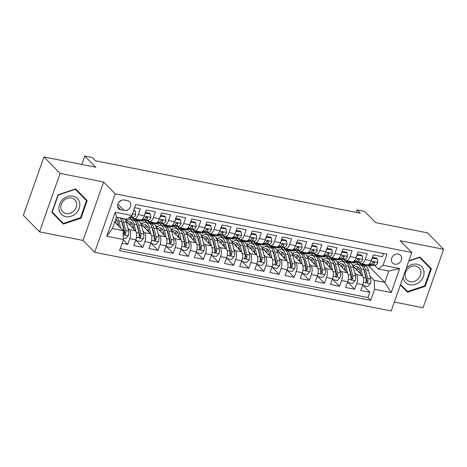 <?xml version="1.0" encoding="UTF-8"?>
<svg xmlns="http://www.w3.org/2000/svg" width="467" height="467" viewBox="0 0 467 467"><rect width="100%" height="100%" fill="white"/><g stroke="black" fill="none" stroke-linecap="round" stroke-linejoin="round"><path stroke-width="0.7" d="M398.304 254.083A5.557 4.711 135.5 0 0 392.309 256.903A5.557 4.711 135.5 0 0 392.566 263.038A5.557 4.711 135.5 0 0 394.743 264.194A5.557 4.711 135.5 0 0 400.744 261.374A5.557 4.711 135.5 0 0 400.488 255.239A5.557 4.711 135.5 0 0 398.304 254.083M394.358 302.061L423.067 307.747L443.65 249.302L427.474 232.858L375.655 222.601L364.651 211.423L357.086 209.928L356.216 212.403M94.673 252.285L391.218 310.975L411.801 252.53L115.256 193.84L94.673 252.285L83.027 240.447L103.61 182.002L60.109 173.391L39.526 231.836L83.027 240.447M39.526 231.836L23.35 215.392L43.933 156.947L95.753 167.204L84.749 156.025L81.783 164.442M60.109 173.391L43.933 156.947M383.489 253.517L382.356 256.727L373.279 254.929L371.247 260.697L365.194 259.5A6.947 3.199 101.2 0 1 361.26 263.686A6.947 3.199 101.2 0 1 360.384 263.19L359.497 262.291M365.194 259.5L367.225 253.733L358.148 251.935L356.117 257.702L350.063 256.506A6.947 3.199 101.2 0 1 346.129 260.691A6.947 3.199 101.2 0 1 345.253 260.195L344.372 259.296M350.063 256.506L352.095 250.738L343.017 248.94L340.986 254.708L334.932 253.511A6.947 3.199 101.2 0 1 330.998 257.696A6.947 3.199 101.2 0 1 330.122 257.2L329.241 256.301M334.932 253.511L336.964 247.743L327.887 245.946L325.855 251.713L319.807 250.516A6.947 3.199 101.2 0 1 315.867 254.702A6.947 3.199 101.2 0 1 314.992 254.206L314.11 253.307M319.807 250.516L321.833 244.749L312.756 242.951L310.73 248.718L304.677 247.522A6.947 3.199 101.2 0 1 300.736 251.707A6.947 3.199 101.2 0 1 299.861 251.211L298.979 250.312M304.677 247.522L306.708 241.754L297.631 239.962L295.599 245.724L289.546 244.527A6.947 3.199 101.2 0 1 285.606 248.713A6.947 3.199 101.2 0 1 284.73 248.216L283.848 247.317M289.546 244.527L291.577 238.76L282.5 236.967L280.469 242.729L274.415 241.532A6.947 3.199 101.2 0 1 270.481 245.718A6.947 3.199 101.2 0 1 269.605 245.222L268.718 244.323M274.415 241.532L276.446 235.765L267.369 233.973L265.338 239.734L259.284 238.538A6.947 3.199 101.2 0 1 255.35 242.723A6.947 3.199 101.2 0 1 254.474 242.227L253.593 241.328M259.284 238.538L261.316 232.77L252.238 230.978L250.207 236.74L244.153 235.543A6.947 3.199 101.2 0 1 240.219 239.729A6.947 3.199 101.2 0 1 239.343 239.232L238.462 238.333M244.153 235.543L246.185 229.776L237.108 227.984L235.076 233.745L229.028 232.548A6.947 3.199 101.2 0 1 225.088 236.734A6.947 3.199 101.2 0 1 224.213 236.238L223.331 235.339M229.028 232.548L231.054 226.781L221.977 224.989L219.951 230.751L213.898 229.554A6.947 3.199 101.2 0 1 209.957 233.739A6.947 3.199 101.2 0 1 209.082 233.243L208.2 232.344M213.898 229.554L215.929 223.786L206.852 221.994L204.82 227.756L198.767 226.559A6.947 3.199 101.2 0 1 194.827 230.745A6.947 3.199 101.2 0 1 193.951 230.249L193.069 229.35M198.767 226.559L200.798 220.792L191.721 219L189.69 224.761L183.636 223.565A6.947 3.199 101.2 0 1 179.702 227.75A6.947 3.199 101.2 0 1 178.826 227.254L177.945 226.355M183.636 223.565L185.668 217.797L176.59 216.005L174.559 221.767L168.505 220.57A6.947 3.199 101.2 0 1 164.571 224.755A6.947 3.199 101.2 0 1 163.695 224.259L162.814 223.36M168.505 220.57L170.537 214.808L161.459 213.01L159.428 218.772L153.38 217.575A6.947 3.199 101.2 0 1 149.44 221.761A6.947 3.199 101.2 0 1 148.564 221.265L147.683 220.366M153.38 217.575L155.406 211.814L146.329 210.016L144.297 215.777A6.947 3.199 101.2 0 1 140.363 219.963L134.309 218.766A6.947 3.199 101.2 0 1 133.434 218.27L132.552 217.371M122.132 243.243L127.76 244.358L123.329 239.851M126.008 221.212L135.483 230.838A6.947 3.199 101.2 0 1 135.844 239.787L133.813 245.554L142.89 247.352L136.335 240.686M141.139 224.207L150.613 233.833A6.947 3.199 -78.8 0 1 150.975 242.782L148.944 248.549L158.021 250.347L151.46 243.681M156.27 227.201L165.738 236.827A6.947 3.199 -78.8 0 1 166.106 245.776L164.075 251.544L173.152 253.342L166.591 246.675M171.395 230.196L180.869 239.822A6.947 3.199 -78.8 0 1 181.231 248.771L179.205 254.538L188.283 256.336L181.721 249.67M186.526 233.191L196 242.817A6.947 3.199 -78.8 0 1 196.362 251.766L194.336 257.533L203.414 259.331L196.852 252.665M201.656 236.185L211.131 245.811A6.947 3.199 -78.8 0 1 211.493 254.76L209.461 260.528L218.538 262.326L211.983 255.659M216.787 239.18L226.262 248.806A6.947 3.199 -78.8 0 1 226.623 257.755L224.592 263.522L233.669 265.32L227.114 258.654M231.918 242.175L241.392 251.801A6.947 3.199 -78.8 0 1 241.754 260.749L239.723 266.517L248.8 268.315L242.239 261.648M247.049 245.169L256.517 254.795A6.947 3.199 -78.8 0 1 256.885 263.744L254.854 269.512L263.931 271.309L257.37 264.643M262.174 248.164L271.648 257.79A6.947 3.199 -78.8 0 1 272.01 266.739L269.984 272.506L279.062 274.304L272.5 267.638M277.305 251.158L286.779 260.784A6.947 3.199 -78.8 0 1 287.141 269.733L285.109 275.501L294.192 277.299L287.631 270.632M292.435 254.153L301.91 263.779A6.947 3.199 -78.8 0 1 302.272 272.728L300.24 278.495L309.317 280.293L302.762 273.627M307.566 257.148L317.04 266.774A6.947 3.199 -78.8 0 1 317.402 275.723L315.371 281.49L324.448 283.288L317.893 276.622M322.697 260.142L332.165 269.768A6.947 3.199 -78.8 0 1 332.533 278.717L330.502 284.485L339.579 286.283L333.018 279.616M337.828 263.137L347.296 272.763A6.947 3.199 -78.8 0 1 347.664 281.712L345.633 287.479L354.71 289.277L348.148 282.611M84.749 156.025L92.314 157.519L95.548 160.811L360.32 213.215L357.086 209.928M120.801 209.806L124.129 210.465A5.382 4.565 135.5 0 0 129.937 207.733A5.382 4.565 135.5 0 0 129.692 201.791A5.382 4.565 135.5 0 0 127.579 200.67L124.251 200.01A5.382 4.565 135.5 0 0 118.443 202.742A5.382 4.565 135.5 0 0 118.688 208.685A5.382 4.565 135.5 0 0 120.801 209.806L117.602 206.554M378.229 268.945L383.045 265.256L386.939 254.2L135.78 204.488L131.887 215.55L127.077 219.233L116.481 217.137L112.477 228.515L123.072 230.61L123.434 239.559L119.54 250.616L370.693 300.322L374.587 289.266L374.225 280.317L384.814 282.412L388.818 271.041L378.229 268.945L374.627 265.285M383.045 265.256L399.688 268.548L391.229 292.558L374.587 289.266M123.434 239.559L106.791 236.261L115.244 212.252L131.887 215.55M341.739 259.681L343.73 261.707M348.75 266.815L349.1 267.165M354.751 272.909L356.374 274.561A6.947 3.199 101.2 0 1 356.741 283.51L354.71 289.277M348.82 261.929L349.783 262.903M352.953 266.132L362.427 275.758L356.374 274.561M326.608 256.687L328.599 258.712M333.625 263.82L333.969 264.17M339.62 269.914L341.249 271.566A6.947 3.199 101.2 0 1 341.611 280.515L339.579 286.283M333.689 258.934L334.652 259.915M311.477 253.692L313.468 255.718M318.494 260.825L318.838 261.176M324.489 266.92L326.118 268.572A6.947 3.199 101.2 0 1 326.48 277.521L324.448 283.288M318.558 255.939L319.521 256.92M296.347 250.697L298.343 252.723M303.363 257.831L303.708 258.181M309.364 263.925L310.987 265.577A6.947 3.199 101.2 0 1 311.349 274.526L309.317 280.293M303.433 252.945L304.391 253.925M281.216 247.708L283.212 249.728M288.232 254.836L288.583 255.186M294.233 260.93L295.856 262.582A6.947 3.199 101.2 0 1 296.218 271.531L294.192 277.299M288.302 249.95L289.266 250.931M266.091 244.714L268.081 246.734M273.102 251.841L273.452 252.192M279.103 257.936L280.725 259.588A6.947 3.199 101.2 0 1 281.093 268.537L279.062 274.304M273.172 246.955L274.135 247.936M250.96 241.719L252.951 243.739M257.971 248.847L258.321 249.197M263.972 254.941L265.595 256.593A6.947 3.199 101.2 0 1 265.962 265.542L263.931 271.309M258.041 243.961L259.004 244.942M235.829 238.725L237.82 240.744M242.846 245.852L243.19 246.202M248.841 251.947L250.47 253.599A6.947 3.199 101.2 0 1 250.832 262.547L248.8 268.315M242.91 240.966L243.873 241.947M220.698 235.73L222.695 237.75M227.715 242.858L228.059 243.208M233.71 248.952L235.339 250.604A6.947 3.199 101.2 0 1 235.701 259.553L233.669 265.32M227.779 237.972L228.742 238.952M205.568 232.735L207.564 234.761M212.584 239.863L212.929 240.213M218.585 245.957L220.208 247.609A6.947 3.199 101.2 0 1 220.57 256.558L218.538 262.326M212.654 234.977L213.612 235.958M190.443 229.741L192.433 231.766M197.453 236.868L197.804 237.218M203.454 242.963L205.077 244.615A6.947 3.199 101.2 0 1 205.439 253.563L203.414 259.331M197.523 231.982L198.487 232.963M175.312 226.746L177.302 228.772M182.323 233.874L182.673 234.224M188.324 239.968L189.946 241.62A6.947 3.199 101.2 0 1 190.314 250.569L188.283 256.336M182.393 228.988L183.356 229.968M160.181 223.751L162.172 225.777M167.198 230.879L167.542 231.229M173.193 236.973L174.816 238.625A6.947 3.199 101.2 0 1 175.183 247.574L173.152 253.342M167.262 225.993L168.225 226.974M145.05 220.757L147.041 222.782M152.067 227.884L152.411 228.235M158.062 233.979L159.691 235.631A6.947 3.199 101.2 0 1 160.053 244.58L158.021 250.347M152.131 222.998L153.094 223.979M129.919 217.762L131.916 219.788M136.936 224.89L137.28 225.24M142.931 230.984L144.56 232.636A6.947 3.199 101.2 0 1 144.922 241.585L142.89 247.352M137 220.004L137.963 220.984M121.805 221.895L122.15 222.245M127.806 227.989L129.429 229.641A6.947 3.199 101.2 0 1 129.791 238.59L127.76 244.358M120.27 248.537L367.973 297.561L369.841 292.272L363.279 285.606M362.427 275.758A6.947 3.199 -78.8 0 1 362.789 284.707L360.763 290.474L369.841 292.272M134.648 207.704L140.281 208.819L138.25 214.581A6.947 3.199 101.2 0 1 134.309 218.766M114.724 222.129L123.072 230.61M103.61 182.002L115.256 193.84M443.65 249.302L400.155 240.692L411.801 252.53M368.486 265.822L384.814 282.412L391.229 292.558M356.87 262.676L358.86 264.701M363.881 269.809L364.231 270.159M369.882 275.904L374.225 280.317M131.653 219.735L129.738 217.785M125.331 219.84L127.666 220.301M146.778 222.73L144.863 220.78M140.456 222.835L142.791 223.296M149.44 221.761L155.493 222.957A6.947 3.199 -78.8 0 0 159.428 218.772M161.909 225.724L159.994 223.775M155.587 225.83L157.922 226.291M164.571 224.755L170.624 225.952A6.947 3.199 -78.8 0 0 174.559 221.767M177.04 228.719L175.125 226.769M170.718 228.824L173.053 229.285M179.702 227.75L185.749 228.947A6.947 3.199 -78.8 0 0 189.69 224.761M192.171 231.714L190.256 229.764M185.848 231.819L188.183 232.28M194.827 230.745L200.88 231.941A6.947 3.199 -78.8 0 0 204.82 227.756M207.301 234.708L205.387 232.759M200.979 234.813L203.314 235.275M209.957 233.739L216.011 234.936A6.947 3.199 -78.8 0 0 219.951 230.751M222.432 237.703L220.517 235.753M216.11 237.808L218.445 238.269M225.088 236.734L231.142 237.931A6.947 3.199 -78.8 0 0 235.076 233.745M237.557 240.698L235.642 238.748M231.235 240.797L233.57 241.264M240.219 239.729L246.272 240.925A6.947 3.199 -78.8 0 0 250.207 236.74M252.688 243.692L250.773 241.743M246.366 243.792L248.701 244.259M255.35 242.723L261.403 243.92A6.947 3.199 -78.8 0 0 265.338 239.734M267.819 246.687L265.904 244.737M261.497 246.786L263.832 247.253M270.481 245.718L276.528 246.915A6.947 3.199 -78.8 0 0 280.469 242.729M282.949 249.682L281.035 247.732M276.627 249.781L278.962 250.248M285.606 248.713L291.659 249.909A6.947 3.199 -78.8 0 0 295.599 245.724M298.08 252.67L296.166 250.726M291.758 252.775L294.093 253.242M300.736 251.707L306.79 252.904A6.947 3.199 -78.8 0 0 310.73 248.718M313.211 255.665L311.296 253.721M306.889 255.77L309.224 256.237M315.867 254.702L321.921 255.898A6.947 3.199 -78.8 0 0 325.855 251.713M328.336 258.66L326.421 256.716M322.014 258.765L324.349 259.232M330.998 257.696L337.051 258.893A6.947 3.199 -78.8 0 0 340.986 254.708M343.467 261.654L341.552 259.71M337.145 261.759L339.48 262.221M346.129 260.691L352.176 261.888A6.947 3.199 -78.8 0 0 356.117 257.702M358.598 264.649L356.683 262.705M352.276 264.754L354.611 265.215M367.973 297.561L370.693 300.322M361.26 263.686L367.307 264.882A6.947 3.199 -78.8 0 0 371.247 260.697M116.481 217.137L115.244 212.252M112.477 228.515L106.791 236.261M399.688 268.548L388.818 271.041M119.138 201.849A5.382 4.565 135.5 0 0 121.151 200.407M63.29 224.107L80.989 218.194L87.189 200.594L75.689 188.907L57.984 194.815L51.79 212.415L63.29 224.107M400.371 284.993L407.493 292.231L425.192 286.324L431.391 268.718L419.891 257.031L408.929 260.691M60.57 221.346L61.124 221.16M84.276 198.382L84.469 197.833L75.683 188.907M84.469 197.833L87.189 200.594M80.499 217.704L63.354 223.43L52.211 212.1L58.217 195.048L75.362 189.322L86.506 200.647L80.499 217.704L80.989 218.194M428.478 266.505L428.671 265.957L419.891 257.031M404.772 289.47L405.327 289.289M428.671 265.957L431.391 268.718M408.806 261.041L419.564 257.445L430.708 268.77L424.707 285.827L425.192 286.324M133.58 210.74L135.296 211.078L135.699 214.54A4.606 2.119 101.2 0 1 133.463 217.237L128.781 217.926M135.296 211.078L133.807 210.097M130.381 216.7L130.591 216.67A4.606 2.119 -78.8 0 0 132.324 215.071L132.313 214.335M123.376 238.123L125.617 238.567L128.244 235.707A4.606 2.119 -78.8 0 0 128.588 231.083L126.417 222.514A13.286 6.112 -78.8 0 0 124.356 218.696M118.023 223.238A11.033 5.073 -78.8 0 0 117.217 224.662M120.661 228.159L118.852 221.019A13.286 6.112 -78.8 0 0 116.791 217.202M118.787 226.256L117.83 222.467A11.033 5.073 -78.8 0 0 115.804 219.07M119.663 217.768A13.286 6.112 101.2 0 1 121.729 221.586L123.895 230.155A4.606 2.119 101.2 0 1 123.889 233.512L124.099 234.469L124.636 234.726L125.705 233.868A4.606 2.119 -78.8 0 0 125.711 230.517L123.545 221.948A13.286 6.112 -78.8 0 0 121.478 218.13M115.191 222.601A11.033 5.073 101.2 0 1 117.059 220.477M121.618 221.177A11.033 5.073 101.2 0 1 122.517 223.395L124.689 231.965A2.347 1.08 101.2 0 1 124.777 232.922L125.705 233.868M116.312 219.478A11.033 5.073 -78.8 0 0 115.501 219.928M72.975 196.105A11.29 9.568 135.5 0 0 59.525 204.429A11.29 9.568 135.5 0 0 65.742 216.641A11.29 9.568 135.5 0 0 79.192 208.323A11.29 9.568 135.5 0 0 72.975 196.105M71.504 198.002A8.546 7.244 135.5 0 0 62.286 202.339A8.546 7.244 135.5 0 0 62.677 211.773A8.546 7.244 135.5 0 0 66.034 213.547A8.546 7.244 135.5 0 0 75.251 209.21A8.546 7.244 135.5 0 0 74.86 199.777A8.546 7.244 135.5 0 0 71.504 198.002M403.126 277.159A11.29 9.568 135.5 0 0 409.559 284.683A11.29 9.568 135.5 0 0 420.271 281.321A11.29 9.568 135.5 0 0 421.608 266.581A11.29 9.568 135.5 0 0 406.85 267.679A11.29 9.568 135.5 0 0 406.237 268.327M407.889 268.735A8.546 7.244 135.5 0 0 406.88 279.896A8.546 7.244 135.5 0 0 418.053 279.062A8.546 7.244 135.5 0 0 419.062 267.906A8.546 7.244 135.5 0 0 407.889 268.735M424.707 285.827L407.557 291.554L400.563 284.444M137.088 219.315L135.558 219.543A13.286 6.112 101.2 0 1 134.554 219.519A13.286 6.112 101.2 0 1 132.05 217.447M145.395 212.672L145.885 213.174L150.427 214.073L150.823 217.534A4.606 2.119 101.2 0 1 148.594 220.231L143.124 221.037A13.286 6.112 101.2 0 1 142.12 221.019L139.248 220.447A13.286 6.112 -78.8 0 0 140.246 220.471L145.716 219.665A4.606 2.119 -78.8 0 0 147.455 218.066L147.519 217.494L146.86 217.003L145.64 217.71A4.606 2.119 101.2 0 1 143.9 219.303L141.77 219.618M145.885 213.174L144.799 214.359M150.427 214.073L149.586 213.221L145.488 212.409M139.96 219.887L138.43 220.109A13.286 6.112 101.2 0 1 137.432 220.091L134.554 219.519M138.366 220.12A13.286 6.112 -78.8 0 0 139.248 220.447M147.455 218.066L146.521 217.12A2.347 1.08 101.2 0 1 145.984 217.447L145.809 217.47M152.219 222.31L150.689 222.537A13.286 6.112 101.2 0 1 149.685 222.514A13.286 6.112 101.2 0 1 147.175 220.442M160.525 215.666L161.016 216.168L165.557 217.067L165.954 220.529A4.606 2.119 101.2 0 1 163.724 223.226L158.249 224.032A13.286 6.112 101.2 0 1 157.251 224.014L154.373 223.442A13.286 6.112 -78.8 0 0 155.377 223.465L160.846 222.66A4.606 2.119 -78.8 0 0 162.586 221.06L162.65 220.488L161.985 219.998L160.771 220.704A4.606 2.119 101.2 0 1 159.031 222.298L156.894 222.613M161.016 216.168L159.93 217.353M165.557 217.067L164.717 216.215L160.619 215.404M155.091 222.882L153.561 223.103A13.286 6.112 101.2 0 1 152.557 223.086L149.685 222.514M153.497 223.115A13.286 6.112 -78.8 0 0 154.373 223.442M162.586 221.06L161.652 220.115A2.347 1.08 101.2 0 1 161.115 220.442L160.934 220.465M167.344 225.304L165.814 225.532A13.286 6.112 101.2 0 1 164.816 225.508A13.286 6.112 101.2 0 1 162.306 223.436M175.65 218.661L176.147 219.163L180.688 220.062L181.085 223.524A4.606 2.119 101.2 0 1 178.849 226.221L173.38 227.026A13.286 6.112 101.2 0 1 172.381 227.009L169.503 226.437A13.286 6.112 -78.8 0 0 170.508 226.46L175.977 225.654A4.606 2.119 -78.8 0 0 177.711 224.055L177.781 223.483L177.116 222.993L175.896 223.699A4.606 2.119 101.2 0 1 174.162 225.292L172.025 225.608M176.147 219.163L175.061 220.348M180.688 220.062L179.842 219.21L175.744 218.398M170.222 225.876L168.692 226.098A13.286 6.112 101.2 0 1 167.688 226.081L164.816 225.508M168.628 226.11A13.286 6.112 -78.8 0 0 169.503 226.437M177.711 224.055L176.783 223.109A2.347 1.08 101.2 0 1 176.246 223.436L176.065 223.459M182.474 228.299L180.945 228.526A13.286 6.112 101.2 0 1 179.947 228.503A13.286 6.112 101.2 0 1 177.437 226.431M190.781 221.656L191.277 222.158L195.813 223.057L196.216 226.518A4.606 2.119 101.2 0 1 193.98 229.215L188.51 230.021A13.286 6.112 101.2 0 1 187.512 230.003L184.634 229.431A13.286 6.112 -78.8 0 0 185.638 229.455L191.108 228.649A4.606 2.119 -78.8 0 0 192.842 227.05L192.912 226.477L192.246 225.987L191.026 226.693A4.606 2.119 101.2 0 1 189.293 228.287L187.156 228.602M191.277 222.158L190.192 223.343M195.813 223.057L194.972 222.204L190.875 221.393M185.352 228.871L183.823 229.093A13.286 6.112 101.2 0 1 182.819 229.075L179.947 228.503M183.759 229.104A13.286 6.112 -78.8 0 0 184.634 229.431M192.842 227.05L191.914 226.104A2.347 1.08 101.2 0 1 191.377 226.431L191.196 226.454M136.037 239.197L136.206 240.663L140.748 241.562L143.375 238.701A4.606 2.119 -78.8 0 0 143.719 234.078L141.548 225.508A13.286 6.112 -78.8 0 0 138.104 221.008L135.226 220.442A13.286 6.112 -78.8 0 0 134.292 220.412M133.153 226.232A11.033 5.073 -78.8 0 0 132.348 227.657M135.821 231.27L133.982 224.014A13.286 6.112 -78.8 0 0 130.538 219.513A13.286 6.112 -78.8 0 0 126.318 221.527M133.918 229.25L132.961 225.462A11.033 5.073 -78.8 0 0 130.1 221.726A11.033 5.073 -78.8 0 0 127.398 222.625M130.538 219.513L133.41 220.08A13.286 6.112 101.2 0 1 136.854 224.58L139.026 233.15A4.606 2.119 101.2 0 1 139.02 236.506L139.23 237.464L139.767 237.721L140.836 236.862A4.606 2.119 -78.8 0 0 140.841 233.512L138.676 224.942A13.286 6.112 -78.8 0 0 135.226 220.442M130.585 222.952A13.286 6.112 -78.8 0 0 129.417 224.674M130.322 225.596A11.033 5.073 101.2 0 1 132.19 223.471M136.743 224.172A11.033 5.073 101.2 0 1 137.648 226.39L139.82 234.959A2.347 1.08 101.2 0 1 139.902 235.917L140.836 236.862M131.443 222.473A11.033 5.073 -78.8 0 0 129.125 224.376M136.206 240.663L135.716 240.161M151.168 242.192L151.337 243.657L155.879 244.556L158.5 241.696A4.606 2.119 -78.8 0 0 158.844 237.073L156.678 228.503A13.286 6.112 -78.8 0 0 153.234 224.002L150.356 223.436A13.286 6.112 -78.8 0 0 149.417 223.407M148.284 229.227A11.033 5.073 -78.8 0 0 147.473 230.651M150.952 234.265L149.113 227.009A13.286 6.112 -78.8 0 0 145.669 222.508A13.286 6.112 -78.8 0 0 141.448 224.522M149.049 232.245L148.086 228.456A11.033 5.073 -78.8 0 0 145.231 224.72A11.033 5.073 -78.8 0 0 142.528 225.619M145.669 222.508L148.541 223.074A13.286 6.112 101.2 0 1 151.985 227.575L154.157 236.144A4.606 2.119 101.2 0 1 154.151 239.501L154.361 240.458L154.898 240.715L155.966 239.857A4.606 2.119 -78.8 0 0 155.972 236.506L153.801 227.937A13.286 6.112 -78.8 0 0 150.356 223.436M145.716 225.946A13.286 6.112 -78.8 0 0 144.548 227.668M145.453 228.591A11.033 5.073 101.2 0 1 147.321 226.466M151.874 227.166A11.033 5.073 101.2 0 1 152.779 229.385L154.951 237.954A2.347 1.08 101.2 0 1 155.032 238.911L155.966 239.857M146.574 225.468A11.033 5.073 -78.8 0 0 144.25 227.371M151.337 243.657L150.847 243.155M166.299 245.187L166.468 246.652L171.004 247.551L173.631 244.69A4.606 2.119 -78.8 0 0 173.975 240.067L171.809 231.498A13.286 6.112 -78.8 0 0 168.359 226.997L165.487 226.431A13.286 6.112 -78.8 0 0 164.547 226.402M163.415 232.222A11.033 5.073 -78.8 0 0 162.604 233.64M166.077 237.259L164.244 230.003A13.286 6.112 -78.8 0 0 160.794 225.503A13.286 6.112 -78.8 0 0 156.573 227.517M164.18 235.24L163.217 231.451A11.033 5.073 -78.8 0 0 160.356 227.715A11.033 5.073 -78.8 0 0 157.653 228.614M160.794 225.503L163.672 226.069A13.286 6.112 101.2 0 1 167.116 230.57L169.287 239.139A4.606 2.119 101.2 0 1 169.282 242.496L169.492 243.453L170.023 243.71L171.097 242.852A4.606 2.119 -78.8 0 0 171.103 239.501L168.931 230.931A13.286 6.112 -78.8 0 0 165.487 226.431M160.846 228.941A13.286 6.112 -78.8 0 0 159.673 230.663M160.578 231.585A11.033 5.073 101.2 0 1 162.452 229.46M167.005 230.161A11.033 5.073 101.2 0 1 167.91 232.379L170.076 240.949A2.347 1.08 101.2 0 1 170.163 241.906L171.097 242.852M161.705 228.462A11.033 5.073 -78.8 0 0 159.381 230.365M166.468 246.652L165.972 246.15M181.429 248.181L181.599 249.647L186.135 250.545L188.761 247.685A4.606 2.119 -78.8 0 0 189.106 243.062L186.934 234.492A13.286 6.112 -78.8 0 0 183.49 229.992L180.618 229.425A13.286 6.112 -78.8 0 0 179.678 229.396M178.54 235.216A11.033 5.073 -78.8 0 0 177.734 236.635M181.208 240.254L179.375 232.998A13.286 6.112 -78.8 0 0 175.925 228.497A13.286 6.112 -78.8 0 0 171.704 230.511M179.305 238.234L178.347 234.446A11.033 5.073 -78.8 0 0 175.487 230.71A11.033 5.073 -78.8 0 0 172.784 231.609M175.925 228.497L178.803 229.063A13.286 6.112 101.2 0 1 182.247 233.564L184.418 242.134A4.606 2.119 101.2 0 1 184.407 245.49L184.617 246.442L185.154 246.704L186.222 245.846A4.606 2.119 -78.8 0 0 186.234 242.496L184.062 233.926A13.286 6.112 -78.8 0 0 180.618 229.425M175.977 231.936A13.286 6.112 -78.8 0 0 174.804 233.658M175.709 234.58A11.033 5.073 101.2 0 1 177.583 232.449M182.136 233.156A11.033 5.073 101.2 0 1 183.041 235.374L185.206 243.943A2.347 1.08 101.2 0 1 185.294 244.901L186.222 245.846M176.835 231.457A11.033 5.073 -78.8 0 0 174.512 233.36M181.599 249.647L181.103 249.144M197.605 231.293L196.076 231.521A13.286 6.112 101.2 0 1 195.072 231.498A13.286 6.112 101.2 0 1 192.567 229.425M205.912 224.65L206.408 225.152L210.944 226.051L211.347 229.513A4.606 2.119 101.2 0 1 209.111 232.21L203.641 233.015A13.286 6.112 101.2 0 1 202.637 232.998L199.765 232.426A13.286 6.112 -78.8 0 0 200.763 232.449L206.239 231.644A4.606 2.119 -78.8 0 0 207.973 230.044L208.043 229.472L207.377 228.982L206.157 229.688A4.606 2.119 101.2 0 1 204.423 231.282L202.287 231.597M206.408 225.152L205.317 226.337M210.944 226.051L210.103 225.199L206.005 224.388M200.477 231.865L198.948 232.087A13.286 6.112 101.2 0 1 197.95 232.07L195.072 231.498M198.889 232.099A13.286 6.112 -78.8 0 0 199.765 232.426M207.973 230.044L207.044 229.099A2.347 1.08 101.2 0 1 206.507 229.425L206.326 229.449M196.56 251.176L196.73 252.641L201.265 253.54L203.892 250.68A4.606 2.119 -78.8 0 0 204.237 246.056L202.065 237.487A13.286 6.112 -78.8 0 0 198.621 232.986L195.749 232.42A13.286 6.112 -78.8 0 0 194.809 232.391M193.671 238.211A11.033 5.073 -78.8 0 0 192.865 239.629M196.338 243.249L194.5 235.993A13.286 6.112 -78.8 0 0 191.056 231.492A13.286 6.112 -78.8 0 0 186.835 233.506M194.435 241.229L193.478 237.44A11.033 5.073 -78.8 0 0 190.618 233.704A11.033 5.073 -78.8 0 0 187.915 234.603M191.056 231.492L193.933 232.058A13.286 6.112 101.2 0 1 197.378 236.559L199.543 245.128A4.606 2.119 101.2 0 1 199.537 248.485L199.584 249.174L200.285 249.699L201.353 248.841A4.606 2.119 -78.8 0 0 201.359 245.49L199.193 236.921A13.286 6.112 -78.8 0 0 195.749 232.42M191.108 234.93A13.286 6.112 -78.8 0 0 189.935 236.652M190.84 237.575A11.033 5.073 101.2 0 1 192.708 235.444M197.267 236.15A11.033 5.073 101.2 0 1 198.166 238.368L200.337 246.938A2.347 1.08 101.2 0 1 200.425 247.895L201.353 248.841M191.966 234.452A11.033 5.073 -78.8 0 0 189.643 236.355M196.73 252.641L196.233 252.139M212.736 234.288L211.207 234.516A13.286 6.112 101.2 0 1 210.203 234.492A13.286 6.112 101.2 0 1 207.698 232.42M221.043 227.645L221.533 228.147L226.075 229.046L226.477 232.508A4.606 2.119 101.2 0 1 224.242 235.205L218.772 236.01A13.286 6.112 101.2 0 1 217.768 235.993L214.896 235.421A13.286 6.112 -78.8 0 0 215.894 235.444L221.364 234.638A4.606 2.119 -78.8 0 0 223.103 233.039L223.173 232.467L222.508 231.976L221.288 232.683A4.606 2.119 101.2 0 1 219.548 234.276L217.418 234.592M221.533 228.147L220.447 229.332M226.075 229.046L225.234 228.194L221.136 227.382M215.608 234.86L214.079 235.082A13.286 6.112 101.2 0 1 213.08 235.064L210.203 234.492M214.014 235.094A13.286 6.112 -78.8 0 0 214.896 235.421M223.103 233.039L222.169 232.093A2.347 1.08 101.2 0 1 221.632 232.42L221.457 232.443M211.685 254.171L211.855 255.636L216.396 256.529L219.023 253.674A4.606 2.119 -78.8 0 0 219.367 249.051L217.196 240.482A13.286 6.112 -78.8 0 0 213.752 235.981L210.874 235.415A13.286 6.112 -78.8 0 0 209.94 235.386M208.802 241.206A11.033 5.073 -78.8 0 0 207.996 242.624M211.469 246.237L209.63 238.981A13.286 6.112 -78.8 0 0 206.186 234.487A13.286 6.112 -78.8 0 0 201.966 236.5M209.566 244.223L208.609 240.435A11.033 5.073 -78.8 0 0 205.749 236.699A11.033 5.073 -78.8 0 0 203.046 237.598M206.186 234.487L209.058 235.053A13.286 6.112 101.2 0 1 212.508 239.553L214.674 248.123A4.606 2.119 101.2 0 1 214.668 251.48L214.715 252.168L215.415 252.694L216.484 251.836A4.606 2.119 -78.8 0 0 216.49 248.485L214.324 239.915A13.286 6.112 -78.8 0 0 210.874 235.415M206.233 237.925A13.286 6.112 -78.8 0 0 205.066 239.647M205.97 240.569A11.033 5.073 101.2 0 1 207.838 238.439M212.397 239.145A11.033 5.073 101.2 0 1 213.296 241.363L215.468 249.933A2.347 1.08 101.2 0 1 215.55 250.89L216.484 251.836M207.091 237.446A11.033 5.073 -78.8 0 0 204.774 239.349M211.855 255.636L211.364 255.134M227.867 237.283L226.337 237.51A13.286 6.112 101.2 0 1 225.333 237.487A13.286 6.112 101.2 0 1 222.829 235.415M236.174 230.64L236.664 231.142L241.206 232.041L241.602 235.502A4.606 2.119 101.2 0 1 239.373 238.199L233.903 239.005A13.286 6.112 101.2 0 1 232.899 238.987L230.027 238.415A13.286 6.112 -78.8 0 0 231.025 238.439L236.495 237.633A4.606 2.119 -78.8 0 0 238.234 236.033L238.298 235.461L237.639 234.971L236.419 235.677A4.606 2.119 101.2 0 1 234.679 237.271L232.548 237.586M236.664 231.142L235.578 232.327M241.206 232.041L240.365 231.188L236.267 230.377M230.739 237.855L229.209 238.077A13.286 6.112 101.2 0 1 228.211 238.059L225.333 237.487M229.145 238.088A13.286 6.112 -78.8 0 0 230.027 238.415M238.234 236.033L237.3 235.088A2.347 1.08 101.2 0 1 236.763 235.415L236.582 235.438M226.816 257.165L226.985 258.63L231.527 259.524L234.148 256.669A4.606 2.119 -78.8 0 0 234.498 252.046L232.327 243.476A13.286 6.112 -78.8 0 0 228.883 238.976L226.005 238.409A13.286 6.112 -78.8 0 0 225.071 238.38M223.932 244.2A11.033 5.073 -78.8 0 0 223.127 245.619M226.6 249.232L224.761 241.976A13.286 6.112 -78.8 0 0 221.317 237.481A13.286 6.112 -78.8 0 0 217.097 239.495M224.697 247.218L223.74 243.43A11.033 5.073 -78.8 0 0 220.879 239.694A11.033 5.073 -78.8 0 0 218.177 240.593M221.317 237.481L224.189 238.047A13.286 6.112 101.2 0 1 227.633 242.548L229.805 251.118A4.606 2.119 101.2 0 1 229.799 254.474L229.846 255.163L230.546 255.688L231.614 254.83A4.606 2.119 -78.8 0 0 231.62 251.474L229.449 242.904A13.286 6.112 -78.8 0 0 226.005 238.409M221.364 240.919A13.286 6.112 -78.8 0 0 220.196 242.642M221.101 243.564A11.033 5.073 101.2 0 1 222.969 241.433M227.522 242.139A11.033 5.073 101.2 0 1 228.427 244.358L230.599 252.927A2.347 1.08 101.2 0 1 230.68 253.885L231.614 254.83M222.222 240.441A11.033 5.073 -78.8 0 0 219.904 242.344M226.985 258.63L226.495 258.128M242.992 240.277L241.462 240.505A13.286 6.112 101.2 0 1 240.464 240.482A13.286 6.112 101.2 0 1 237.954 238.409M251.304 233.634L251.795 234.136L256.336 235.035L256.733 238.497A4.606 2.119 101.2 0 1 254.503 241.194L249.028 241.999A13.286 6.112 101.2 0 1 248.03 241.982L245.152 241.41A13.286 6.112 -78.8 0 0 246.156 241.433L251.625 240.628A4.606 2.119 -78.8 0 0 253.365 239.028L253.429 238.456L252.764 237.966L251.55 238.672A4.606 2.119 101.2 0 1 249.81 240.266L247.673 240.581M251.795 234.136L250.709 235.321M256.336 235.035L255.496 234.183L251.398 233.372M245.87 240.849L244.34 241.071A13.286 6.112 101.2 0 1 243.336 241.054L240.464 240.482M244.276 241.083A13.286 6.112 -78.8 0 0 245.152 241.41M253.365 239.028L252.431 238.082A2.347 1.08 101.2 0 1 251.894 238.409L251.713 238.433M241.947 260.16L242.116 261.625L246.658 262.518L249.279 259.664A4.606 2.119 -78.8 0 0 249.623 255.04L247.457 246.471A13.286 6.112 -78.8 0 0 244.013 241.97L241.135 241.404A13.286 6.112 -78.8 0 0 240.196 241.375M239.063 247.189A11.033 5.073 -78.8 0 0 238.252 248.613M241.731 252.227L239.892 244.971A13.286 6.112 -78.8 0 0 236.448 240.476A13.286 6.112 -78.8 0 0 232.222 242.49M239.828 250.213L238.865 246.424A11.033 5.073 -78.8 0 0 236.004 242.688A11.033 5.073 -78.8 0 0 233.307 243.587M236.448 240.476L239.32 241.042A13.286 6.112 101.2 0 1 242.764 245.543L244.936 254.112A4.606 2.119 101.2 0 1 244.93 257.469L244.977 258.158L245.677 258.683L246.745 257.825A4.606 2.119 -78.8 0 0 246.751 254.468L244.58 245.899A13.286 6.112 -78.8 0 0 241.135 241.404M236.495 243.914A13.286 6.112 -78.8 0 0 235.321 245.636M236.232 246.558A11.033 5.073 101.2 0 1 238.1 244.428M242.653 245.134A11.033 5.073 101.2 0 1 243.558 247.352L245.73 255.922A2.347 1.08 101.2 0 1 245.811 256.879L246.745 257.825M237.353 243.435A11.033 5.073 -78.8 0 0 235.029 245.338M242.116 261.625L241.62 261.123M258.123 243.272L256.593 243.5A13.286 6.112 101.2 0 1 255.595 243.476A13.286 6.112 101.2 0 1 253.085 241.404M266.429 236.629L266.926 237.131L271.461 238.03L271.864 241.492A4.606 2.119 101.2 0 1 269.628 244.188L264.159 244.994A13.286 6.112 101.2 0 1 263.16 244.977L260.282 244.404A13.286 6.112 -78.8 0 0 261.286 244.428L266.756 243.622A4.606 2.119 -78.8 0 0 268.49 242.023L268.56 241.451L267.895 240.96L266.675 241.667A4.606 2.119 101.2 0 1 264.941 243.26L262.804 243.576M266.926 237.131L265.84 238.316M271.461 238.03L270.621 237.178L266.523 236.366M261 243.844L259.471 244.066A13.286 6.112 101.2 0 1 258.467 244.048L255.595 243.476M259.407 244.078A13.286 6.112 -78.8 0 0 260.282 244.404M268.49 242.023L267.562 241.077A2.347 1.08 101.2 0 1 267.025 241.404L266.844 241.427M257.078 263.154L257.247 264.62L261.783 265.513L264.41 262.652A4.606 2.119 -78.8 0 0 264.754 258.035L262.588 249.466A13.286 6.112 -78.8 0 0 259.138 244.965L256.266 244.399A13.286 6.112 -78.8 0 0 255.326 244.369M254.194 250.184A11.033 5.073 -78.8 0 0 253.383 251.608M256.856 255.221L255.023 247.965A13.286 6.112 -78.8 0 0 251.573 243.47A13.286 6.112 -78.8 0 0 247.352 245.484M254.959 253.207L253.995 249.419A11.033 5.073 -78.8 0 0 251.135 245.683A11.033 5.073 -78.8 0 0 248.432 246.582M251.573 243.47L254.451 244.037A13.286 6.112 101.2 0 1 257.895 248.537L260.066 257.107A4.606 2.119 101.2 0 1 260.055 260.463L260.107 261.152L260.802 261.678L261.87 260.82A4.606 2.119 -78.8 0 0 261.882 257.463L259.71 248.893A13.286 6.112 -78.8 0 0 256.266 244.399M251.625 246.909A13.286 6.112 -78.8 0 0 250.452 248.631M251.357 249.553A11.033 5.073 101.2 0 1 253.231 247.422M257.784 248.129A11.033 5.073 101.2 0 1 258.689 250.347L260.855 258.916A2.347 1.08 101.2 0 1 260.942 259.874L261.87 260.82M252.484 246.43A11.033 5.073 -78.8 0 0 250.16 248.333M257.247 264.62L256.751 264.118M273.253 246.267L271.724 246.494A13.286 6.112 101.2 0 1 270.726 246.471A13.286 6.112 101.2 0 1 268.216 244.399M281.56 239.624L282.056 240.126L286.592 241.025L286.995 244.486A4.606 2.119 101.2 0 1 284.759 247.183L279.289 247.989A13.286 6.112 101.2 0 1 278.291 247.971L275.413 247.399A13.286 6.112 -78.8 0 0 276.417 247.422L281.887 246.617A4.606 2.119 -78.8 0 0 283.621 245.017L283.691 244.445L283.025 243.955L281.805 244.661A4.606 2.119 101.2 0 1 280.072 246.255L277.935 246.57M282.056 240.126L280.971 241.311M286.592 241.025L285.751 240.172L281.654 239.361M276.131 246.839L274.602 247.061A13.286 6.112 101.2 0 1 273.598 247.043L270.726 246.471M274.538 247.072A13.286 6.112 -78.8 0 0 275.413 247.399M283.621 245.017L282.693 244.072A2.347 1.08 101.2 0 1 282.156 244.399L281.975 244.422M272.208 266.149L272.378 267.614L276.913 268.507L279.54 265.647A4.606 2.119 -78.8 0 0 279.885 261.03L277.713 252.46A13.286 6.112 -78.8 0 0 274.269 247.959L271.397 247.393A13.286 6.112 -78.8 0 0 270.457 247.364M269.319 253.178A11.033 5.073 -78.8 0 0 268.513 254.603M271.987 258.216L270.148 250.96A13.286 6.112 -78.8 0 0 266.704 246.465A13.286 6.112 -78.8 0 0 262.483 248.479M270.084 256.202L269.126 252.413A11.033 5.073 -78.8 0 0 266.266 248.678A11.033 5.073 -78.8 0 0 263.563 249.576M266.704 246.465L269.582 247.031A13.286 6.112 101.2 0 1 273.026 251.532L275.197 260.101A4.606 2.119 101.2 0 1 275.186 263.458L275.232 264.147L275.933 264.672L277.001 263.814A4.606 2.119 -78.8 0 0 277.013 260.458L274.841 251.888A13.286 6.112 -78.8 0 0 271.397 247.393M266.756 249.903A13.286 6.112 -78.8 0 0 265.583 251.625M266.488 252.548A11.033 5.073 101.2 0 1 268.362 250.417M272.915 251.123A11.033 5.073 101.2 0 1 273.82 253.342L275.985 261.911A2.347 1.08 101.2 0 1 276.073 262.868L277.001 263.814M267.614 249.425A11.033 5.073 -78.8 0 0 265.291 251.328M272.378 267.614L271.882 267.112M288.384 249.261L286.855 249.489A13.286 6.112 101.2 0 1 285.851 249.466A13.286 6.112 101.2 0 1 283.346 247.393M296.691 242.618L297.187 243.12L301.723 244.019L302.126 247.475A4.606 2.119 101.2 0 1 299.89 250.178L294.42 250.983A13.286 6.112 101.2 0 1 293.416 250.966L290.544 250.394A13.286 6.112 -78.8 0 0 291.542 250.417L297.018 249.612A4.606 2.119 -78.8 0 0 298.752 248.012L298.822 247.44L298.156 246.95L296.936 247.656A4.606 2.119 101.2 0 1 295.202 249.25L293.066 249.565M297.187 243.12L296.096 244.305M301.723 244.019L300.882 243.167L296.784 242.355M291.256 249.833L289.727 250.055A13.286 6.112 101.2 0 1 288.729 250.038L285.851 249.466M289.663 250.067A13.286 6.112 -78.8 0 0 290.544 250.394M298.752 248.012L297.823 247.066A2.347 1.08 101.2 0 1 297.286 247.393L297.105 247.417M287.333 269.144L287.509 270.603L292.044 271.502L294.671 268.642A4.606 2.119 -78.8 0 0 295.016 264.024L292.844 255.455A13.286 6.112 -78.8 0 0 289.4 250.954L286.528 250.388A13.286 6.112 -78.8 0 0 285.588 250.359M284.45 256.173A11.033 5.073 -78.8 0 0 283.644 257.597M287.117 261.211L285.279 253.955A13.286 6.112 -78.8 0 0 281.834 249.46A13.286 6.112 -78.8 0 0 277.614 251.474M285.214 259.197L284.257 255.408A11.033 5.073 -78.8 0 0 281.397 251.672A11.033 5.073 -78.8 0 0 278.694 252.571M281.834 249.46L284.712 250.026A13.286 6.112 101.2 0 1 288.157 254.527L290.322 263.096A4.606 2.119 101.2 0 1 290.316 266.453L290.363 267.142L291.064 267.667L292.132 266.809A4.606 2.119 -78.8 0 0 292.138 263.452L289.972 254.883A13.286 6.112 -78.8 0 0 286.528 250.388M281.887 252.898A13.286 6.112 -78.8 0 0 280.714 254.62M281.619 255.542A11.033 5.073 101.2 0 1 283.487 253.412M288.046 254.118A11.033 5.073 101.2 0 1 288.945 256.336L291.116 264.906A2.347 1.08 101.2 0 1 291.204 265.863L292.132 266.809M282.745 252.419A11.033 5.073 -78.8 0 0 280.422 254.322M287.509 270.603L287.012 270.107M303.515 252.256L301.986 252.484A13.286 6.112 101.2 0 1 300.981 252.46A13.286 6.112 101.2 0 1 298.477 250.388M311.822 245.613L312.312 246.115L316.854 247.014L317.256 250.47A4.606 2.119 101.2 0 1 315.021 253.172L309.551 253.978A13.286 6.112 101.2 0 1 308.547 253.96L305.675 253.388A13.286 6.112 -78.8 0 0 306.673 253.412L312.143 252.606A4.606 2.119 -78.8 0 0 313.882 251.007L313.952 250.435L313.287 249.944L312.067 250.645A4.606 2.119 101.2 0 1 310.327 252.244L308.197 252.559M312.312 246.115L311.226 247.3M316.854 247.014L316.013 246.162L311.915 245.35M306.387 252.828L304.858 253.05A13.286 6.112 101.2 0 1 303.859 253.032L300.981 252.46M304.793 253.061A13.286 6.112 -78.8 0 0 305.675 253.388M313.882 251.007L312.948 250.061A2.347 1.08 101.2 0 1 312.411 250.388L312.236 250.411M302.464 272.138L302.634 273.598L307.175 274.497L309.802 271.636A4.606 2.119 -78.8 0 0 310.146 267.019L307.975 258.449A13.286 6.112 -78.8 0 0 304.531 253.949L301.653 253.383A13.286 6.112 -78.8 0 0 300.719 253.353M299.581 259.167A11.033 5.073 -78.8 0 0 298.775 260.592M302.248 264.205L300.409 256.949A13.286 6.112 -78.8 0 0 296.965 252.454A13.286 6.112 -78.8 0 0 292.745 254.468M300.345 262.191L299.388 258.403A11.033 5.073 -78.8 0 0 296.527 254.667A11.033 5.073 -78.8 0 0 293.825 255.566M296.965 252.454L299.837 253.021A13.286 6.112 101.2 0 1 303.287 257.521L305.453 266.091A4.606 2.119 101.2 0 1 305.447 269.447L305.494 270.136L306.194 270.662L307.263 269.803A4.606 2.119 -78.8 0 0 307.268 266.447L305.103 257.877A13.286 6.112 -78.8 0 0 301.653 253.383M297.012 255.893A13.286 6.112 -78.8 0 0 295.844 257.615M296.749 258.537A11.033 5.073 101.2 0 1 298.617 256.406M303.176 257.113A11.033 5.073 101.2 0 1 304.075 259.331L306.247 267.9A2.347 1.08 101.2 0 1 306.329 268.858L307.263 269.803M297.87 255.414A11.033 5.073 -78.8 0 0 295.553 257.317M302.634 273.598L302.143 273.102M317.595 275.133L317.764 276.592L322.306 277.491L324.927 274.631A4.606 2.119 -78.8 0 0 325.277 270.014L323.106 261.444A13.286 6.112 -78.8 0 0 319.661 256.943L316.784 256.377A13.286 6.112 -78.8 0 0 315.85 256.348M314.711 262.162A11.033 5.073 -78.8 0 0 313.906 263.586M317.379 267.2L315.54 259.944A13.286 6.112 -78.8 0 0 312.096 255.449A13.286 6.112 -78.8 0 0 307.876 257.457M315.476 265.186L314.519 261.397A11.033 5.073 -78.8 0 0 311.658 257.661A11.033 5.073 -78.8 0 0 308.956 258.56M312.096 255.449L314.968 256.015A13.286 6.112 101.2 0 1 318.412 260.516L320.584 269.085A4.606 2.119 101.2 0 1 320.578 272.442L320.625 273.131L321.325 273.656L322.393 272.798A4.606 2.119 -78.8 0 0 322.399 269.441L320.228 260.872A13.286 6.112 -78.8 0 0 316.784 256.377M312.143 258.887A13.286 6.112 -78.8 0 0 310.975 260.609M311.88 261.532A11.033 5.073 101.2 0 1 313.748 259.401M318.301 260.107A11.033 5.073 101.2 0 1 319.206 262.326L321.378 270.895A2.347 1.08 101.2 0 1 321.459 271.852L322.393 272.798M313.001 258.409A11.033 5.073 -78.8 0 0 310.678 260.312M317.764 276.592L317.274 276.096M332.726 278.128L332.895 279.587L337.437 280.486L340.058 277.626A4.606 2.119 -78.8 0 0 340.402 273.008L338.236 264.439A13.286 6.112 -78.8 0 0 334.786 259.938L331.914 259.372A13.286 6.112 -78.8 0 0 330.975 259.343M329.842 265.157A11.033 5.073 -78.8 0 0 329.031 266.581M332.504 270.195L330.671 262.939A13.286 6.112 -78.8 0 0 327.227 258.444A13.286 6.112 -78.8 0 0 323.001 260.452M330.607 268.181L329.644 264.392A11.033 5.073 -78.8 0 0 326.783 260.656A11.033 5.073 -78.8 0 0 324.086 261.555M327.227 258.444L330.099 259.01A13.286 6.112 101.2 0 1 333.543 263.511L335.715 272.08A4.606 2.119 101.2 0 1 335.709 275.437L335.755 276.125L336.45 276.651L337.524 275.793A4.606 2.119 -78.8 0 0 337.53 272.436L335.359 263.867A13.286 6.112 -78.8 0 0 331.914 259.372M327.274 261.882A13.286 6.112 -78.8 0 0 326.1 263.604M327.005 264.526A11.033 5.073 101.2 0 1 328.879 262.396M333.432 263.102A11.033 5.073 101.2 0 1 334.337 265.32L336.503 273.89A2.347 1.08 101.2 0 1 336.59 274.847L337.524 275.793M328.132 261.403A11.033 5.073 -78.8 0 0 325.808 263.306M332.895 279.587L332.399 279.085M318.646 255.251L317.116 255.478A13.286 6.112 101.2 0 1 316.112 255.455A13.286 6.112 101.2 0 1 313.602 253.383M326.953 248.607L327.443 249.109L331.984 250.008L332.381 253.464A4.606 2.119 101.2 0 1 330.151 256.167L324.682 256.973A13.286 6.112 101.2 0 1 323.678 256.955L320.806 256.383A13.286 6.112 -78.8 0 0 321.804 256.406L327.274 255.601A4.606 2.119 -78.8 0 0 329.013 254.001L328.943 253.184L328.418 252.939L327.198 253.639A4.606 2.119 101.2 0 1 325.458 255.239L323.322 255.554M327.443 249.109L326.357 250.294M331.984 250.008L331.144 249.156L327.046 248.345M321.518 255.817L319.988 256.044A13.286 6.112 101.2 0 1 318.99 256.021L316.112 255.455M319.924 256.056A13.286 6.112 -78.8 0 0 320.806 256.383M329.013 254.001L328.079 253.056A2.347 1.08 101.2 0 1 327.542 253.383L327.361 253.406M333.771 258.245L332.241 258.473A13.286 6.112 101.2 0 1 331.243 258.449A13.286 6.112 101.2 0 1 328.733 256.377M342.083 251.602L342.574 252.104L347.115 253.003L347.512 256.459A4.606 2.119 101.2 0 1 345.282 259.162L339.807 259.967A13.286 6.112 101.2 0 1 338.808 259.944L335.931 259.378A13.286 6.112 -78.8 0 0 336.935 259.401L342.404 258.595A4.606 2.119 -78.8 0 0 344.144 256.996L344.208 256.424L343.543 255.934L342.329 256.634A4.606 2.119 101.2 0 1 340.589 258.233L338.452 258.549M342.574 252.104L341.488 253.289M347.115 253.003L346.269 252.151L342.177 251.339M336.649 258.811L335.119 259.039A13.286 6.112 101.2 0 1 334.115 259.016L331.243 258.449M335.055 259.045A13.286 6.112 -78.8 0 0 335.931 259.378M344.144 256.996L343.21 256.05A2.347 1.08 101.2 0 1 342.673 256.377L342.492 256.401M348.902 261.24L347.372 261.467A13.286 6.112 101.2 0 1 346.374 261.444A13.286 6.112 101.2 0 1 343.864 259.372M357.208 254.597L357.704 255.099L362.24 255.998L362.643 259.454A4.606 2.119 101.2 0 1 360.407 262.156L354.938 262.962A13.286 6.112 101.2 0 1 353.939 262.939L351.061 262.372A13.286 6.112 -78.8 0 0 352.065 262.396L357.535 261.59A4.606 2.119 -78.8 0 0 359.269 259.991L359.339 259.418L358.674 258.928L357.453 259.629A4.606 2.119 101.2 0 1 355.72 261.228L353.583 261.543M357.704 255.099L356.619 256.284M362.24 255.998L361.4 255.14L357.302 254.334M351.779 261.806L350.25 262.034A13.286 6.112 101.2 0 1 349.246 262.01L346.374 261.444M350.186 262.04A13.286 6.112 -78.8 0 0 351.061 262.372M359.269 259.991L358.341 259.045A2.347 1.08 101.2 0 1 357.804 259.372L357.623 259.395M347.857 281.122L348.026 282.582L352.562 283.481L355.189 280.62A4.606 2.119 -78.8 0 0 355.533 276.003L353.367 267.433A13.286 6.112 -78.8 0 0 349.917 262.933L347.045 262.366A13.286 6.112 -78.8 0 0 346.105 262.337M344.967 268.151A11.033 5.073 -78.8 0 0 344.161 269.576M347.635 273.189L345.802 265.933A13.286 6.112 -78.8 0 0 342.352 261.438A13.286 6.112 -78.8 0 0 338.131 263.446M345.738 271.175L344.774 267.387A11.033 5.073 -78.8 0 0 341.914 263.651A11.033 5.073 -78.8 0 0 339.211 264.55M342.352 261.438L345.23 262.005A13.286 6.112 101.2 0 1 348.674 266.505L350.845 275.075A4.606 2.119 101.2 0 1 350.834 278.425L351.044 279.383L351.581 279.645L352.649 278.787A4.606 2.119 -78.8 0 0 352.661 275.431L350.489 266.861A13.286 6.112 -78.8 0 0 347.045 262.366M342.404 264.877A13.286 6.112 -78.8 0 0 341.231 266.599M342.136 267.521A11.033 5.073 101.2 0 1 344.01 265.39M348.563 266.097A11.033 5.073 101.2 0 1 349.468 268.315L351.633 276.884A2.347 1.08 101.2 0 1 351.721 277.842L352.649 278.787M343.263 264.398A11.033 5.073 -78.8 0 0 340.939 266.301M348.026 282.582L347.53 282.08M364.032 264.234L362.503 264.456A13.286 6.112 101.2 0 1 361.505 264.439A13.286 6.112 101.2 0 1 358.995 262.366M372.339 257.591L372.835 258.093L377.371 258.992L377.774 262.448A4.606 2.119 101.2 0 1 375.538 265.151L370.068 265.957A13.286 6.112 101.2 0 1 369.064 265.933L366.192 265.367A13.286 6.112 -78.8 0 0 367.196 265.39L372.666 264.585A4.606 2.119 -78.8 0 0 374.4 262.985L374.47 262.413L373.804 261.923L372.584 262.623A4.606 2.119 101.2 0 1 370.851 264.223L368.714 264.538M372.835 258.093L371.744 259.278M377.371 258.992L376.53 258.134L372.433 257.329M366.91 264.801L365.381 265.028A13.286 6.112 101.2 0 1 364.377 265.005L361.505 264.439M365.317 265.034A13.286 6.112 -78.8 0 0 366.192 265.367M374.4 262.985L373.472 262.04A2.347 1.08 101.2 0 1 372.935 262.366L372.754 262.39M362.987 284.117L363.157 285.576L367.692 286.475L370.319 283.615A4.606 2.119 -78.8 0 0 370.664 278.997L368.492 270.428A13.286 6.112 -78.8 0 0 365.048 265.927L362.176 265.361A13.286 6.112 -78.8 0 0 361.236 265.332M360.098 271.146A11.033 5.073 -78.8 0 0 359.292 272.57M362.766 276.184L360.927 268.928A13.286 6.112 -78.8 0 0 357.483 264.433A13.286 6.112 -78.8 0 0 353.262 266.441M360.863 274.17L359.905 270.381A11.033 5.073 -78.8 0 0 357.045 266.645A11.033 5.073 -78.8 0 0 354.342 267.544M357.483 264.433L360.361 264.999A13.286 6.112 101.2 0 1 363.805 269.5L365.976 278.069A4.606 2.119 101.2 0 1 365.965 281.42L366.175 282.377L366.712 282.64L367.78 281.782A4.606 2.119 -78.8 0 0 367.792 278.425L365.62 269.856A13.286 6.112 -78.8 0 0 362.176 265.361M357.535 267.871A13.286 6.112 -78.8 0 0 356.362 269.593M357.267 270.516A11.033 5.073 101.2 0 1 359.141 268.385M363.694 269.091A11.033 5.073 101.2 0 1 364.593 271.309L366.764 279.879A2.347 1.08 101.2 0 1 366.852 280.836L367.78 281.782M358.393 267.393A11.033 5.073 -78.8 0 0 356.07 269.296M363.157 285.576L362.661 285.074M347.296 272.763L341.249 271.566M332.165 269.768L326.118 268.572M317.04 266.774L310.987 265.577M301.91 263.779L295.856 262.582M286.779 260.784L280.725 259.588M271.648 257.79L265.595 256.593M256.517 254.795L250.47 253.599M241.392 251.801L235.339 250.604M226.262 248.806L220.208 247.609M211.131 245.811L205.077 244.615M196 242.817L189.946 241.62M180.869 239.822L174.816 238.625M165.738 236.827L159.691 235.631M150.613 233.833L144.56 232.636M135.483 230.838L129.429 229.641M135.844 239.787L129.791 238.59M362.789 284.707L356.741 283.51M347.664 281.712L341.611 280.515M332.533 278.717L326.48 277.521M317.402 275.723L311.349 274.526M302.272 272.728L296.218 271.531M287.141 269.733L281.093 268.537M272.01 266.739L265.962 265.542M256.885 263.744L250.832 262.547M241.754 260.749L235.701 259.553M226.623 257.755L220.57 256.558M211.493 254.76L205.439 253.563M196.362 251.766L190.314 250.569M181.231 248.771L175.183 247.574M166.106 245.776L160.053 244.58M150.975 242.782L144.922 241.585M144.297 215.777L138.25 214.581M117.812 204.044L124.129 210.465M135.687 214.452L132.494 213.822M133.463 217.237L130.591 216.67M123.241 234.802L128.174 235.777M123.545 221.948L126.417 222.514M118.852 221.019L121.729 221.586M125.711 230.517L128.588 231.083M122.319 229.846L123.895 230.155M150.818 217.447L144.169 216.133M138.43 220.109L135.558 219.543M143.124 221.037L140.246 220.471M143.9 219.303L142.47 219.023M148.594 220.231L145.716 219.665M165.948 220.442L159.3 219.128M153.561 223.103L150.689 222.537M158.249 224.032L155.377 223.465M159.031 222.298L157.601 222.018M163.724 223.226L160.846 222.66M181.073 223.436L174.43 222.123M168.692 226.098L165.814 225.532M173.38 227.026L170.508 226.46M174.162 225.292L172.726 225.012M178.849 226.221L175.977 225.654M196.204 226.431L189.561 225.117M183.823 229.093L180.945 228.526M188.51 230.021L185.638 229.455M189.293 228.287L187.857 228.007M193.98 229.215L191.108 228.649M136.457 237.417L143.305 238.771M138.676 224.942L141.548 225.508M133.982 224.014L136.854 224.58M140.841 233.512L143.719 234.078M136.387 232.63L139.026 233.15M151.588 240.412L158.436 241.766M153.801 227.937L156.678 228.503M149.113 227.009L151.985 227.575M155.972 236.506L158.844 237.073M151.518 235.625L154.157 236.144M166.719 243.406L173.566 244.761M168.931 230.931L171.809 231.498M164.244 230.003L167.116 230.57M171.103 239.501L173.975 240.067M166.649 238.619L169.287 239.139M181.85 246.401L188.697 247.755M184.062 233.926L186.934 234.492M179.375 232.998L182.247 233.564M186.234 242.496L189.106 243.062M181.78 241.614L184.418 242.134M211.335 229.425L204.692 228.112M198.948 232.087L196.076 231.521M203.641 233.015L200.763 232.449M204.423 231.282L202.987 231.002M209.111 232.21L206.239 231.644M196.981 249.396L203.828 250.75M199.193 236.921L202.065 237.487M194.5 235.993L197.378 236.559M201.359 245.49L204.237 246.056M196.911 244.609L199.543 245.128M226.466 232.42L219.817 231.107M214.079 235.082L211.207 234.516M218.772 236.01L215.894 235.444M219.548 234.276L218.118 233.996M224.242 235.205L221.364 234.638M212.106 252.39L218.953 253.744M214.324 239.915L217.196 240.482M209.63 238.981L212.508 239.553M216.49 248.485L219.367 249.051M212.036 247.603L214.674 248.123M241.597 235.415L234.948 234.095M229.209 238.077L226.337 237.51M233.903 239.005L231.025 238.439M234.679 237.271L233.249 236.991M239.373 238.199L236.495 237.633M227.236 255.385L234.084 256.739M229.449 242.904L232.327 243.476M224.761 241.976L227.633 242.548M231.62 251.474L234.498 252.046M227.166 250.598L229.805 251.118M256.727 238.409L250.078 237.09M244.34 241.071L241.462 240.505M249.028 241.999L246.156 241.433M249.81 240.266L248.38 239.985M254.503 241.194L251.625 240.628M242.367 258.379L249.215 259.734M244.58 245.899L247.457 246.471M239.892 244.971L242.764 245.543M246.751 254.468L249.623 255.04M242.297 253.587L244.936 254.112M271.852 241.404L265.209 240.085M259.471 244.066L256.593 243.5M264.159 244.994L261.286 244.428M264.941 243.26L263.505 242.98M269.628 244.188L266.756 243.622M257.498 261.374L264.345 262.728M259.71 248.893L262.588 249.466M255.023 247.965L257.895 248.537M261.882 257.463L264.754 258.035M257.428 256.581L260.066 257.107M286.983 244.399L280.34 243.079M274.602 247.061L271.724 246.494M279.289 247.989L276.417 247.422M280.072 246.255L278.636 245.975M284.759 247.183L281.887 246.617M272.629 264.369L279.476 265.723M274.841 251.888L277.713 252.46M270.148 250.96L273.026 251.532M277.013 260.458L279.885 261.03M272.559 259.576L275.197 260.101M302.114 247.393L295.471 246.074M289.727 250.055L286.855 249.489M294.42 250.983L291.542 250.417M295.202 249.25L293.766 248.969M299.89 250.178L297.018 249.612M287.76 267.363L294.607 268.718M289.972 254.883L292.844 255.455M285.279 253.955L288.157 254.527M292.138 263.452L295.016 264.024M287.69 262.571L290.322 263.096M317.245 250.388L310.596 249.069M304.858 253.05L301.986 252.484M309.551 253.978L306.673 253.412M310.327 252.244L308.897 251.964M315.021 253.172L312.143 252.606M302.885 270.358L309.732 271.712M305.103 257.877L307.975 258.449M300.409 256.949L303.287 257.521M307.268 266.447L310.146 267.019M302.814 265.565L305.453 266.091M318.015 273.353L324.863 274.707M320.228 260.872L323.106 261.444M315.54 259.944L318.412 260.516M322.399 269.441L325.277 270.014M317.945 268.56L320.584 269.085M333.146 276.341L339.994 277.702M335.359 263.867L338.236 264.439M330.671 262.939L333.543 263.511M337.53 272.436L340.402 273.008M333.076 271.555L335.715 272.08M332.376 253.383L325.727 252.063M319.988 256.044L317.116 255.478M324.682 256.973L321.804 256.406M325.458 255.239L324.028 254.959M330.151 256.167L327.274 255.601M347.501 256.377L340.857 255.058M335.119 259.039L332.241 258.473M339.807 259.967L336.935 259.401M340.589 258.233L339.159 257.953M345.282 259.162L342.404 258.595M362.631 259.372L355.988 258.053M350.25 262.034L347.372 261.467M354.938 262.962L352.065 262.396M355.72 261.228L354.284 260.942M360.407 262.156L357.535 261.59M348.277 279.336L355.124 280.696M350.489 266.861L353.367 267.433M345.802 265.933L348.674 266.505M352.661 275.431L355.533 276.003M348.207 274.549L350.845 275.075M377.762 262.366L371.119 261.047M365.381 265.028L362.503 264.456M370.068 265.957L367.196 265.39M370.851 264.223L369.415 263.937M375.538 265.151L372.666 264.585M363.408 282.331L370.255 283.691M365.62 269.856L368.492 270.428M360.927 268.928L363.805 269.5M367.792 278.425L370.664 278.997M363.338 277.544L365.976 278.069"/></g></svg>
